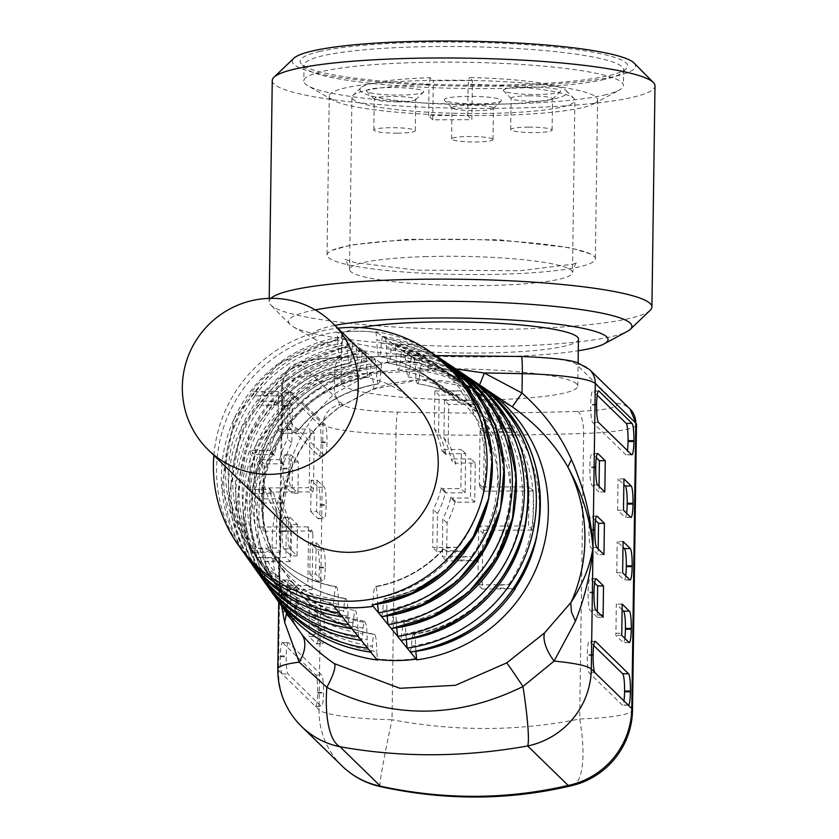 <?xml version="1.0" encoding="UTF-8"?>
<svg xmlns="http://www.w3.org/2000/svg" width="839" height="839" viewBox="0 0 839 839"><rect width="100%" height="100%" fill="white"/><g stroke="black" fill="none" stroke-linecap="round" stroke-linejoin="round"><path stroke-width="0.63" stroke-dasharray="4.2 3.15" d="M434.864 390.953L434.34 428.865L438.598 433.018L439.133 395.106L434.864 390.953L461.576 390.838A132.059 129.688 -45.7 0 0 376.931 339.984C377.026 349.202 377.697 354.677 378.934 356.418A117.827 115.709 134.3 0 1 423.192 373.743A117.827 115.709 134.3 0 1 445.54 393.051L423.213 373.754A117.827 115.709 -45.7 0 0 378.945 356.428C380.193 356.47 380.948 352.013 381.221 343.067L382.353 336.397L385.562 338.715L386.559 346.874C386.664 356.051 387.324 361.494 388.562 363.224C389.82 363.287 390.575 358.861 390.848 349.957L391.981 343.34L395.211 345.658L397.046 366.57L398.21 370.041L399.563 367.566L401.608 350.272L404.838 352.6L406.181 369.307L407.838 376.847L409.191 374.372L411.236 357.204L414.445 359.522L415.441 367.555C415.557 376.596 416.228 381.965 417.444 383.643A127.968 125.672 134.3 0 1 467.197 402.72A127.968 125.672 134.3 0 1 497.034 430.407L467.197 402.72A127.979 125.672 -45.7 0 0 417.465 383.664C418.692 383.738 419.448 379.396 419.731 370.639L420.863 364.136A150.464 147.769 134.3 0 1 480.181 385.374L420.832 364.116M444.46 400.308L443.936 438.22L448.194 442.373L448.729 404.461L444.46 400.308L474.192 400.172A134.523 132.101 -45.7 0 0 386.559 346.874M286.424 519.509A88.787 87.193 134.3 0 1 278.905 497.674L283.173 501.827A88.787 87.193 -45.7 0 0 290.682 523.662L286.424 519.509L285.889 557.421L256.157 557.536A134.523 132.101 -45.7 0 0 343.78 610.844C344.137 602.108 344.934 598.092 346.171 598.773C347.409 601.144 348.017 606.901 348.038 616.088L348.961 624.719L352.16 628.663L354.53 611.851L355.746 610.698L357.005 615.721L358.515 636.486L361.703 640.419L362.92 633.592A138.55 136.065 134.3 0 1 247.096 498.146A138.55 136.065 134.3 0 1 366.716 361.714L366.643 367.241A133.034 130.643 -45.7 0 0 252.56 498.114A133.034 130.643 -45.7 0 0 362.993 628.065L362.92 633.592M290.682 523.662L290.158 561.585L285.889 557.421M276.828 510.154A88.787 87.193 134.3 0 1 269.309 488.319L273.577 492.472A88.787 87.193 -45.7 0 0 281.086 514.307L276.828 510.154L276.293 548.066L249.582 548.171A132.059 129.688 -45.7 0 0 334.226 599.025C334.572 590.236 335.369 586.188 336.617 586.87A117.827 115.709 134.3 0 1 270.011 550.237L269.969 550.195C287.829 569.87 309.937 582.025 336.313 586.66L336.617 586.87M281.086 514.307L280.562 552.23L276.293 548.066M464.701 551.464L436.951 551.58L437.476 513.667A88.787 87.193 -45.7 0 0 445.603 491.759L445.582 492.871L465.131 492.787L465.676 453.668L446.128 453.752L441.87 449.589L441.849 450.7L446.117 454.853A88.787 87.193 -45.7 0 0 438.598 433.018M446.128 453.752L446.117 454.853M477.255 560.809L446.537 560.934L447.072 523.022A88.787 87.193 -45.7 0 0 455.199 501.114L455.178 502.225L474.727 502.142L475.273 463.023L455.724 463.107L451.466 458.943L451.445 460.055L455.713 464.208A88.787 87.193 -45.7 0 0 448.194 442.373M455.724 463.107L455.713 464.208M269.309 488.319L269.298 489.42L273.566 493.584L273.577 492.472M278.905 497.674L278.894 498.775L283.152 502.939L283.173 501.827M578.449 339.113A118.383 15.511 0.8 0 1 467.984 353.051A118.383 15.511 0.8 0 1 342.784 337.949A118.383 15.511 0.8 0 1 341.704 335.81A118.383 15.511 0.8 0 1 360.833 327.64M576.708 383.916A118.383 15.511 -179.2 0 0 451.518 368.814A118.383 15.511 -179.2 0 0 341.043 382.752A118.383 15.511 -179.2 0 0 342.134 384.881A118.383 15.511 -179.2 0 0 467.323 399.983A118.383 15.511 -179.2 0 0 577.798 386.055A118.383 15.511 -179.2 0 0 576.708 383.916M281.631 606.198L279.198 568.055L280.226 549.167L279.733 529.766L291.091 460.726C299.24 435.431 313.66 413.134 334.362 393.837L370.985 373.47L455.86 368.971M308.605 529.818A88.787 87.193 134.3 0 1 307.923 526.84L312.181 531.003A88.787 87.193 -45.7 0 0 312.874 533.971L308.605 529.818L307.829 585.517L276.031 585.643A141.896 139.347 -45.7 0 0 372.464 646.292C372.82 637.703 373.617 633.77 374.844 634.473A127.968 125.672 134.3 0 1 295.255 587.709L295.244 587.688C315.569 613.34 341.997 628.862 374.54 634.263L374.844 634.473M312.874 533.971L312.098 589.67L307.829 585.517M482.939 533.268A88.787 87.193 -45.7 0 0 483.715 530.29L479.457 526.126A88.787 87.193 134.3 0 1 478.681 529.115L482.939 533.268L482.163 588.968L477.905 584.814L509.682 584.668C499.866 584.867 494.926 585.601 494.853 586.881L499.446 587.992L513.531 588.821M478.681 529.115L477.905 584.814M390.848 349.957A135.593 133.16 134.3 0 1 479.772 404.335C469.4 404.325 462.31 403.685 458.514 402.405L434.193 380.99A120.355 118.194 134.3 0 1 458.493 402.395C458.755 401.084 463.988 400.35 474.192 400.172M480.002 487.019L484.26 491.172A88.787 87.193 -45.7 0 0 483.568 488.193L484.355 432.494L480.086 428.341L479.31 484.04A88.787 87.193 134.3 0 1 480.002 487.019L529.115 486.809L528.57 525.927L479.457 526.126M484.26 491.172L533.373 490.972L532.828 530.08L528.57 525.927M483.715 530.29L532.828 530.08M482.163 588.968L515.24 588.831M419.731 370.639A142.966 140.407 134.3 0 1 517.422 432.358L484.355 432.494M517.422 432.358C507.354 432.326 500.568 431.686 497.076 430.438L497.034 430.407C497.087 429.128 502.037 428.393 511.874 428.205A141.896 139.347 -45.7 0 0 415.441 367.555M511.874 428.205L480.086 428.341M479.772 404.335L448.729 404.461M443.936 438.22A88.787 87.193 134.3 0 1 451.445 460.055M455.199 501.114L450.931 496.961A88.787 87.193 134.3 0 1 442.803 518.859L442.279 556.771L472 556.645C461.828 556.813 456.594 557.547 456.301 558.858L460.821 559.938L475.933 560.798M450.931 496.961L450.91 498.062L470.459 497.988L471.004 458.87L451.466 458.943M381.221 343.067A133.139 130.748 134.3 0 1 467.166 394.991L439.133 395.106M434.34 428.865A88.787 87.193 134.3 0 1 441.849 450.7M445.603 491.759L441.335 487.606A88.787 87.193 134.3 0 1 433.207 509.504L432.683 547.416L459.384 547.301C449.075 547.458 443.726 548.203 443.359 549.524L447.848 550.583L463.348 551.454M441.335 487.606L441.324 488.707L460.873 488.634L461.419 449.515L441.87 449.589M347.461 347.031A134.523 132.101 -45.7 0 0 258.339 401.073C268.774 401.147 275.465 401.839 278.433 403.139L278.443 403.16A120.355 118.194 134.3 0 1 349.464 363.381C348.237 361.682 347.566 356.229 347.461 347.031L346.465 338.872L343.256 336.565L342.123 343.224C341.861 352.16 341.106 356.617 339.847 356.596C338.599 354.866 337.939 349.381 337.834 340.141A132.059 129.688 -45.7 0 0 251.763 391.708C262.313 391.771 269.13 392.463 272.193 393.774L272.161 394.11C290.797 373.984 313.492 361.494 340.246 356.638M479.509 384.954A19.727 1.164 110 0 1 477.276 388.96L511.717 406.475L477.234 388.918C442.017 376.575 407.072 376.721 372.422 389.359L338.631 407.555C316.051 424.702 300.268 444.911 291.269 468.204L290.944 468.728C281.086 494.905 277.51 521.711 280.226 549.167C277.006 567.416 278.317 585.486 284.138 603.367A157.847 155.016 134.3 0 1 290.944 468.728M284.138 603.367L297.069 627.981M277.122 599.833A150.464 147.769 134.3 0 1 381.766 364.304L380.749 362.962A150.8 148.094 134.3 0 1 419.836 362.805L419.836 363.392A150.202 147.507 -45.7 0 0 380.738 363.56M419.836 363.392L420.863 364.136M415.714 658.615A150.202 147.507 134.3 0 1 376.648 658.783L377.644 660.041L376.721 651.536A142.966 140.407 134.3 0 1 279.02 589.807L312.098 589.67M290.755 587.185L283.509 580.116L289.371 580.095L296.628 587.164L296.219 616.361L290.346 616.382L290.755 587.185L296.628 587.164M283.509 580.116A15.385 2.087 -90.2 0 0 283.236 579.99A15.385 2.087 -90.2 0 0 281.222 593.351L281.212 594.127A15.385 2.087 -90.2 0 0 283.079 611.411L290.399 618.563L296.261 618.532A4.09 0.556 -90.2 0 1 296.219 616.361M296.261 618.532L288.941 611.39A15.385 2.087 -90.2 0 1 287.074 594.106L287.085 593.32A15.385 2.087 -90.2 0 1 289.098 579.959A15.385 2.087 -90.2 0 1 289.371 580.095M316.23 643.744A15.385 2.087 -90.2 0 0 316.502 643.87A15.385 2.087 -90.2 0 0 318.516 630.509L318.526 629.732A15.385 2.087 -90.2 0 0 316.66 612.449L322.533 612.418L315.275 605.349L314.866 634.557A4.09 0.556 -90.2 0 1 314.761 636.57L308.899 636.591L316.23 643.744L322.092 643.712L314.761 636.57M322.533 612.418A15.385 2.087 -90.2 0 1 324.389 629.701L324.378 630.488A15.385 2.087 -90.2 0 1 322.365 643.849A15.385 2.087 -90.2 0 1 322.092 643.712M297.499 524.574L291.636 524.595L284.39 517.527L290.252 517.506L297.499 524.574L297.058 555.869L289.812 548.8A15.385 2.087 -90.2 0 1 287.945 531.517L287.955 530.741A15.385 2.087 -90.2 0 1 289.969 517.369A15.385 2.087 -90.2 0 1 290.252 517.506M297.058 555.869L291.196 555.89L283.949 548.821A15.385 2.087 -90.2 0 1 282.082 531.538L282.093 530.762A15.385 2.087 -90.2 0 1 284.106 517.401A15.385 2.087 -90.2 0 1 284.39 517.527M298.369 461.985L292.507 462.016L285.26 454.948L291.123 454.916L298.369 461.985L297.939 493.28L290.682 486.211A15.385 2.087 -90.2 0 1 288.815 468.928L288.826 468.152A15.385 2.087 -90.2 0 1 290.85 454.79A15.385 2.087 -90.2 0 1 291.123 454.916M297.939 493.28L292.066 493.301L284.82 486.242A15.385 2.087 -90.2 0 1 282.953 468.959L282.963 468.172A15.385 2.087 -90.2 0 1 284.977 454.811A15.385 2.087 -90.2 0 1 285.26 454.948M594.589 582.916L590.415 578.847A15.385 2.087 -90.2 0 0 590.142 578.711A15.385 2.087 -90.2 0 0 588.129 592.082L588.118 592.858A15.385 2.087 -90.2 0 0 589.974 610.142L597.305 617.284A4.09 0.556 -90.2 0 1 597.253 615.113L600.955 615.102M597.305 611.547L597.253 615.113M622.108 609.743L616.319 604.101L615.91 633.309A4.09 0.556 -90.2 0 1 615.805 635.322L623.136 642.464A15.385 2.087 -90.2 0 0 623.408 642.601A15.385 2.087 -90.2 0 0 624.824 638.374M621.668 635.301L615.805 635.322M597.305 617.284L603.168 617.263M595.459 520.327L591.285 516.258A15.385 2.087 -90.2 0 0 591.013 516.121A15.385 2.087 -90.2 0 0 588.999 529.493L588.988 530.269A15.385 2.087 -90.2 0 0 590.855 547.552L598.102 554.621L598.176 548.958M603.965 554.6L598.102 554.621M596.33 457.737L592.166 453.668A15.385 2.087 -90.2 0 0 591.883 453.542A15.385 2.087 -90.2 0 0 589.869 466.904L589.859 467.68A15.385 2.087 -90.2 0 0 591.726 484.963L598.973 492.032L599.056 486.368M604.835 492.011L598.973 492.032M314.866 634.557L309.004 634.578A4.09 0.556 -90.2 0 1 308.899 636.591M316.66 612.449L309.413 605.38L309.004 634.578M291.636 524.595L291.196 555.89M292.507 462.016L292.066 493.301M290.399 618.563A4.09 0.556 -90.2 0 1 290.346 616.382M286.13 392.358L319.281 424.681A15.385 2.087 -90.2 0 1 321.148 441.964L321.138 442.751A15.385 2.087 -90.2 0 1 319.124 456.112A15.385 2.087 -90.2 0 1 318.851 455.976L285.7 423.653A15.385 2.087 -90.2 0 1 283.834 406.37L283.844 405.583A15.385 2.087 -90.2 0 1 285.858 392.222A15.385 2.087 -90.2 0 1 286.13 392.358L291.993 392.327L325.154 424.66A15.385 2.087 -90.2 0 1 327.011 441.943L327 442.719A15.385 2.087 -90.2 0 1 324.987 456.08A15.385 2.087 -90.2 0 1 324.714 455.955L291.563 423.622A15.385 2.087 -90.2 0 1 289.696 406.338L289.707 405.562A15.385 2.087 -90.2 0 1 291.72 392.201A15.385 2.087 -90.2 0 1 291.993 392.327M310.724 511.496L317.971 518.565A15.385 2.087 -90.2 0 0 318.254 518.701A15.385 2.087 -90.2 0 0 320.267 505.33L320.278 504.554A15.385 2.087 -90.2 0 0 318.411 487.27L311.164 480.202L310.724 511.496L316.586 511.475L317.027 480.181L311.164 480.202M309.853 574.086L317.1 581.154A15.385 2.087 -90.2 0 0 317.373 581.28A15.385 2.087 -90.2 0 0 319.397 567.919L319.407 567.143A15.385 2.087 -90.2 0 0 317.541 549.86L310.294 542.791L309.853 574.086L315.716 574.054L316.156 542.77L310.294 542.791M282.638 642.705L315.789 675.038A15.385 2.087 -90.2 0 1 317.656 692.311L317.645 693.098A15.385 2.087 -90.2 0 1 315.632 706.459A15.385 2.087 -90.2 0 1 315.569 706.459L282.198 674A15.385 2.087 -90.2 0 1 281.988 673.717A15.385 2.087 -90.2 0 1 280.331 656.717L280.341 655.941A15.385 2.087 -90.2 0 1 282.355 642.569A15.385 2.087 -90.2 0 1 282.638 642.705L288.501 642.684L321.652 675.007A15.385 2.087 -90.2 0 1 323.518 692.29L323.508 693.077A15.385 2.087 -90.2 0 1 321.494 706.438A15.385 2.087 -90.2 0 1 321.222 706.302L288.06 673.979A15.385 2.087 -90.2 0 1 286.193 656.696L286.214 655.909A15.385 2.087 -90.2 0 1 288.228 642.548A15.385 2.087 -90.2 0 1 288.501 642.684M572.125 785.566A78.918 23.461 76.4 0 0 579.686 718.971C518.691 731.388 456.143 731.65 392.023 719.747A78.918 2.884 -77.5 0 0 380.13 786.552M593.708 645.506L589.544 641.436A15.385 2.087 -90.2 0 0 589.261 641.3A15.385 2.087 -90.2 0 0 587.248 654.661L587.237 655.448A15.385 2.087 -90.2 0 0 589.104 672.731L622.255 705.054A15.385 2.087 -90.2 0 0 622.538 705.19A15.385 2.087 -90.2 0 0 623.954 700.964M622.181 604.08L616.319 604.101M623.062 541.491L617.189 541.522L622.978 547.154M625.705 575.795A15.385 2.087 -90.2 0 1 624.279 580.011A15.385 2.087 -90.2 0 1 624.006 579.875L616.759 572.817L617.189 541.522M616.759 572.817L622.622 572.785M623.933 478.901L618.07 478.933L623.849 484.575M626.576 513.206A15.385 2.087 -90.2 0 1 625.16 517.422A15.385 2.087 -90.2 0 1 624.877 517.296L617.63 510.227L618.07 478.933M617.63 510.227L623.492 510.196M597.211 395.148L593.037 391.079A15.385 2.087 -90.2 0 0 592.764 390.953A15.385 2.087 -90.2 0 0 590.75 404.314L590.74 405.09A15.385 2.087 -90.2 0 0 592.596 422.374L625.758 454.707A15.385 2.087 -90.2 0 0 626.03 454.832A15.385 2.087 -90.2 0 0 627.446 450.616M315.275 605.349L309.413 605.38M319.397 567.919L325.259 567.898L325.27 567.112A15.385 2.087 -90.2 0 0 323.403 549.828L316.156 542.77M325.259 567.898A15.385 2.087 -90.2 0 1 323.246 581.259A15.385 2.087 -90.2 0 1 322.963 581.123L315.716 574.054M320.267 505.33L326.13 505.309L326.14 504.522A15.385 2.087 -90.2 0 0 324.274 487.249L317.027 480.181M326.13 505.309A15.385 2.087 -90.2 0 1 324.116 518.67A15.385 2.087 -90.2 0 1 323.844 518.544L316.586 511.475M381.766 364.304L380.633 370.796C380.361 379.543 379.606 383.884 378.368 383.822A127.979 125.672 -45.7 0 0 297.457 431.267C296.576 432.525 291.154 433.218 281.212 433.344L314.279 433.207L313.503 488.906A88.787 87.193 -45.7 0 0 312.727 491.885L263.614 492.084L263.068 531.202L258.8 527.049L259.345 487.931L308.469 487.721A88.787 87.193 134.3 0 1 309.234 484.743L310.021 429.044L278.223 429.169C288.343 429.274 294.751 429.967 297.436 431.236L297.436 431.582C318.705 405.436 345.815 389.527 378.756 383.874M312.181 531.003L263.068 531.202M307.923 526.84L258.8 527.049M362.993 628.065L364.21 621.238L365.311 622.601C366.507 624.908 367.125 630.613 367.157 639.717L368.08 648.264L371.268 652.186L372.464 646.292M297.436 431.236A127.968 125.672 134.3 0 1 378.347 383.801C377.131 382.144 376.47 376.784 376.344 367.713L375.348 359.679L372.138 357.362L371.006 363.906C370.733 372.684 369.978 377.057 368.741 377.015L367.629 376.229L366.643 367.241M366.716 361.714L365.72 352.747L362.511 350.429L360.77 365.898L359.113 370.209L357.823 365.856L356.114 345.825L352.758 343.466L286.665 370.88L241.622 426.705L228.911 496.919L251.731 563.902M254.227 567.542A143.207 140.637 134.3 0 1 352.883 343.497L351.751 350.125C351.478 359.008 350.723 363.434 349.485 363.402A120.365 118.205 -45.7 0 0 278.443 403.16C277.31 404.45 271.595 405.143 261.296 405.237L292.339 405.111L291.815 443.023A88.787 87.193 -45.7 0 0 283.687 464.921L279.418 460.768A88.787 87.193 134.3 0 1 287.546 438.87L288.081 400.948L258.339 401.073M290.158 561.585L259.115 561.711C269.382 561.616 275.098 560.924 276.262 559.623L276.22 559.571C294.73 580.724 317.95 593.729 345.867 598.564L346.171 598.773A120.355 118.194 134.3 0 1 276.251 559.613C273.315 558.313 266.613 557.62 256.157 557.536M283.687 464.921L283.697 463.82L264.159 463.904L263.603 503.022L283.152 502.939M264.159 463.904L259.891 459.741L279.439 459.657L279.418 460.768M259.891 459.741L259.345 498.859L278.894 498.775M338.474 604.269A133.139 130.748 134.3 0 1 252.529 552.345C262.922 552.261 268.753 551.559 270.022 550.258A117.827 115.709 -45.7 0 0 336.638 586.891C337.855 589.251 338.463 595.04 338.474 604.269L339.396 612.942L342.585 616.864L343.78 610.844M272.193 393.774A117.827 115.709 134.3 0 1 339.837 356.585A117.827 115.709 -45.7 0 0 272.203 393.785C270.966 395.085 265.134 395.788 254.71 395.872L282.743 395.756L282.219 433.669A88.787 87.193 -45.7 0 0 274.091 455.567L269.833 451.413A88.787 87.193 134.3 0 1 277.95 429.516L278.485 391.593L251.763 391.708M280.562 552.23L252.529 552.345M274.091 455.567L274.112 454.465L254.563 454.549L254.018 493.668L273.566 493.584M270.022 550.258L270.011 550.237C266.97 548.937 260.163 548.245 249.582 548.171M254.563 454.549L250.295 450.386L269.843 450.302L269.833 451.413M250.295 450.386L249.749 489.504L269.298 489.42M412.232 400.738A88.787 87.193 -45.7 0 0 351.478 376.302A88.787 87.193 -45.7 0 0 269.151 431.686A88.787 87.193 -45.7 0 0 288.27 527.888M213.882 455.357A138.12 135.635 134.3 0 1 337.844 328.206M432.767 353.45A139.18 136.684 -45.7 0 0 375.935 331.783L377.047 332.58A139.463 136.956 -45.7 0 0 337.949 332.737L336.838 331.94A139.18 136.684 -45.7 0 0 241.506 549.597M467.166 394.991C456.689 394.991 449.484 394.351 445.561 393.072C445.887 391.729 451.235 390.995 461.576 390.838M437.476 513.667L433.207 509.504M436.951 551.58L432.683 547.416M443.244 549.052L443.359 549.524A117.827 115.709 134.3 0 1 375.715 586.713L375.316 586.503C402.007 581.616 424.649 569.136 443.244 549.052M447.072 523.022L442.803 518.859M446.537 560.934L442.279 556.771M456.185 558.396L456.301 558.858A120.355 118.194 134.3 0 1 385.269 598.616L384.87 598.396C413.124 593.309 436.888 579.98 456.185 558.396M494.716 586.419L494.853 586.881A127.968 125.672 134.3 0 1 413.942 634.315L413.543 634.095C446.421 628.411 473.479 612.522 494.716 586.409M479.31 484.04L483.568 488.193M279.02 589.807C288.941 589.691 294.353 588.999 295.276 587.73C292.591 586.44 286.183 585.748 276.031 585.643M314.279 433.207L310.021 429.044M313.503 488.906L309.234 484.743M278.443 403.16L278.412 403.475C297.74 381.85 321.568 368.51 349.873 363.444M292.339 405.111L288.081 400.948M291.815 443.023L287.546 438.87M282.743 395.756L278.485 391.593M282.219 433.669L277.95 429.516M385.269 598.616C384.031 597.913 383.234 601.93 382.878 610.677L381.682 616.707M379.165 603.849A133.139 130.748 134.3 0 1 377.571 604.101C377.56 594.903 376.952 589.114 375.736 586.734C374.467 586.01 373.67 590.058 373.313 598.868L372.117 604.929M415.808 651.368C415.777 642.328 415.169 636.654 413.973 634.347A127.979 125.672 -45.7 0 0 494.884 586.901M413.942 634.315C412.715 633.592 411.918 637.525 411.55 646.124L410.365 652.029M406.254 639.549L405.405 625.768L403.999 622.223L403.024 624.185L400.822 640.283M397.539 627.603A138.057 135.572 -45.7 0 1 396.69 627.74L395.851 613.865L394.445 610.32L393.47 612.281L391.257 628.505M387.901 615.805A135.593 133.16 134.3 0 1 387.136 615.92C387.115 606.765 386.506 600.997 385.29 598.637A120.365 118.205 -45.7 0 0 456.332 558.879M376.648 658.783A150.202 147.507 134.3 0 1 376.617 658.772L376.606 659.37M295.276 587.73A127.979 125.672 -45.7 0 0 374.876 634.504C376.071 636.791 376.68 642.464 376.721 651.536M376.617 658.772L377.644 660.041M333.02 605.087L334.226 599.025M375.935 331.783L376.931 339.984M382.269 336.366L382.353 336.397A140.795 138.267 134.3 0 1 436.364 355.956L382.269 336.366M447.313 363.308L391.981 343.34A143.207 140.637 134.3 0 1 447.323 363.308M377.047 332.58L419.836 362.805M246.593 556.771A140.795 138.267 134.3 0 1 343.256 336.565L278.296 363.581L234.144 418.441L221.716 487.375L244.107 553.132M337.834 340.141L336.838 331.94M337.949 332.737L337.949 332.674A139.526 137.019 134.3 0 1 377.047 332.506M380.749 362.962L337.949 332.674M465.676 453.668L461.419 449.515M465.131 492.787L460.873 488.634M445.582 492.871L441.324 488.707M475.273 463.023L471.004 458.87M474.727 502.142L470.459 497.988M455.178 502.225L450.91 498.062M533.373 490.972L529.115 486.809M312.727 491.885L308.469 487.721M263.614 492.084L259.345 487.931M274.112 454.465L269.843 450.302M254.018 493.668L249.749 489.504M283.697 463.82L279.439 459.657M263.603 503.022L259.345 498.859M286.55 613.131L284.589 604.405M372.422 389.359A19.727 3.859 69.2 0 0 373.019 389.327A19.727 3.859 69.2 0 0 370.985 373.47A473.542 62.044 -179.2 0 0 334.625 374.425L334.362 393.837A19.727 4.027 54.6 0 1 339.302 407.366A19.727 4.027 54.6 0 1 338.631 407.555M291.269 468.204L292.517 464.869L291.091 460.726M634.074 63.04A171.659 22.496 0.8 0 1 463.589 86.123A171.659 22.496 0.8 0 1 293.807 58.29M320.068 51.399A163.762 21.457 -179.2 0 0 301.547 64.204A163.762 21.457 -179.2 0 0 463.6 85.096A163.762 21.457 -179.2 0 0 626.177 68.735A163.762 21.457 -179.2 0 0 514.852 43.943A163.762 21.457 -179.2 0 0 320.068 51.399M334.96 325.385A147.979 19.391 -179.2 0 0 315.978 339.889A147.979 19.391 -179.2 0 0 429.505 356.009A147.979 19.391 -179.2 0 0 578.291 350.744M650.183 310.315A191.386 25.076 0.8 0 1 628.631 318.642A191.386 25.076 0.8 0 1 425.562 328.531A191.386 25.076 0.8 0 1 270.798 305.018A191.386 25.076 0.8 0 1 269.172 301.673A191.386 25.076 0.8 0 1 270.934 298.348M272.256 80.523A191.386 25.076 -179.2 0 0 463.275 108.273A191.386 25.076 -179.2 0 0 654.997 85.872M581.259 107.895A134.167 17.577 0.8 0 1 445.415 115.048A134.167 17.577 0.8 0 1 332.768 100.072A134.167 17.577 0.8 0 1 329.266 96.003A134.167 17.577 0.8 0 1 463.663 80.292A134.167 17.577 0.8 0 1 597.578 99.747A134.167 17.577 0.8 0 1 593.96 103.721A134.167 17.577 0.8 0 1 581.259 107.895M328.28 257.437A134.167 17.577 -179.2 0 0 436.993 273.85A134.167 17.577 -179.2 0 0 579.036 266.907A134.167 17.577 -179.2 0 0 595.354 258.758A134.167 17.577 -179.2 0 0 590.383 253.913A134.167 17.577 -179.2 0 0 461.45 239.314A134.167 17.577 -179.2 0 0 332.16 250.305A134.167 17.577 -179.2 0 0 327.042 255.014A134.167 17.577 -179.2 0 0 328.28 257.437M604.216 79.485A159.819 20.944 0.8 0 1 434.633 87.738A159.819 20.944 0.8 0 1 305.406 68.106A159.819 20.944 0.8 0 1 304.043 65.316A159.819 20.944 0.8 0 1 323.476 55.605A159.819 20.944 0.8 0 1 503.4 47.802A159.819 20.944 0.8 0 1 623.65 69.784A159.819 20.944 0.8 0 1 622.213 72.532A159.819 20.944 0.8 0 1 604.216 79.485M603.996 95.132A159.819 20.944 -179.2 0 0 619.119 90.161A159.819 20.944 -179.2 0 0 623.429 85.421A159.819 20.944 -179.2 0 0 463.915 62.254A159.819 20.944 -179.2 0 0 303.823 80.964A159.819 20.944 -179.2 0 0 307.997 85.819A159.819 20.944 -179.2 0 0 442.184 103.658A159.819 20.944 -179.2 0 0 603.996 95.132M315.233 309.885A171.659 22.496 -179.2 0 0 290.084 324.504A171.659 22.496 -179.2 0 0 293.115 326.728A171.659 22.496 -179.2 0 0 437.234 345.888A171.659 22.496 -179.2 0 0 611.033 336.733A171.659 22.496 -179.2 0 0 627.278 331.395M492.829 139.148A20.713 2.716 0.8 0 1 493.017 139.515A20.713 2.716 0.8 0 1 472.263 141.948A20.713 2.716 0.8 0 1 451.581 138.938A20.713 2.716 0.8 0 1 470.92 136.505A20.713 2.716 0.8 0 1 492.829 139.148M397.35 133.149A20.713 2.716 0.8 0 1 373.837 130.129A20.713 2.716 0.8 0 1 394.592 127.706A20.713 2.716 0.8 0 1 415.274 130.706A20.713 2.716 0.8 0 1 397.35 133.149M528.591 127.119A20.713 2.716 0.8 0 1 552.104 130.139A20.713 2.716 0.8 0 1 531.349 132.562A20.713 2.716 0.8 0 1 510.678 129.563A20.713 2.716 0.8 0 1 528.591 127.119M493.259 107.853A20.713 2.716 0.8 0 1 493.447 108.221A20.713 2.716 0.8 0 1 493.269 108.577A20.713 2.716 0.8 0 1 472.703 110.654A20.713 2.716 0.8 0 1 452.2 108.011A20.713 2.716 0.8 0 1 452.022 107.644A20.713 2.716 0.8 0 1 469.934 105.211A20.713 2.716 0.8 0 1 493.259 107.853M397.791 101.855A20.713 2.716 0.8 0 1 374.456 99.201A20.713 2.716 0.8 0 1 374.278 98.834A20.713 2.716 0.8 0 1 392.191 96.401A20.713 2.716 0.8 0 1 415.704 99.411A20.713 2.716 0.8 0 1 415.515 99.768A20.713 2.716 0.8 0 1 397.791 101.855M529.031 95.824A20.713 2.716 0.8 0 1 552.544 98.845A20.713 2.716 0.8 0 1 552.356 99.201A20.713 2.716 0.8 0 1 531.79 101.267A20.713 2.716 0.8 0 1 511.287 98.635A20.713 2.716 0.8 0 1 511.108 98.268A20.713 2.716 0.8 0 1 529.031 95.824M468.98 96.349A28.61 3.744 -179.2 0 0 444.481 100.208A28.61 3.744 -179.2 0 0 472.797 103.858A28.61 3.744 -179.2 0 0 501.198 101.005A28.61 3.744 -179.2 0 0 468.98 96.349M391.236 87.529A28.61 3.744 -179.2 0 0 366.737 91.399A28.61 3.744 -179.2 0 0 395.043 95.048A28.61 3.744 -179.2 0 0 423.454 92.196A28.61 3.744 -179.2 0 0 391.236 87.529M528.077 86.962A28.61 3.744 -179.2 0 0 503.578 90.832A28.61 3.744 -179.2 0 0 531.884 94.482A28.61 3.744 -179.2 0 0 560.284 91.629A28.61 3.744 -179.2 0 0 528.077 86.962M472.409 80.544L433.312 80.701L432.767 119.82L471.864 119.662L472.409 80.544L469.326 77.545A103.585 13.571 0.8 0 1 566.21 90.654A103.585 13.571 0.8 0 1 463.327 104.592A103.585 13.571 0.8 0 1 360.875 87.791A103.585 13.571 0.8 0 1 430.239 77.702L433.312 80.701M432.767 119.82L428.603 115.772A111.482 14.609 0.8 0 1 467.701 115.604L471.864 119.662M467.701 115.604L468.141 84.309L469.326 77.545M430.239 77.702L429.044 84.477A111.482 14.609 -179.2 0 0 352.946 95.363A111.482 14.609 -179.2 0 0 351.94 97.282A111.482 14.609 -179.2 0 0 463.201 113.443A111.482 14.609 -179.2 0 0 574.872 100.397A111.482 14.609 -179.2 0 0 573.928 98.457A111.482 14.609 -179.2 0 0 468.141 84.309M428.603 115.772L429.044 84.477M426.642 256.587A111.482 14.609 -179.2 0 0 349.538 269.403A111.482 14.609 -179.2 0 0 350.555 271.417A111.482 14.609 -179.2 0 0 468.445 285.638A111.482 14.609 -179.2 0 0 572.471 272.518A111.482 14.609 -179.2 0 0 426.642 256.587M445.561 393.072A117.827 115.709 -45.7 0 0 423.213 373.754C409.747 364.923 395.012 359.165 379.008 356.481M388.562 363.224A120.355 118.194 134.3 0 1 434.193 380.99L434.214 381A120.365 118.205 -45.7 0 0 388.583 363.235M458.514 402.405A120.365 118.205 -45.7 0 0 434.214 381C420.329 371.897 405.143 365.993 388.646 363.287M536.729 536.415A142.578 140.019 -45.7 0 0 516.96 432.358M497.076 430.438A127.979 125.672 -45.7 0 0 467.229 402.741L467.229 402.741C452.106 392.83 435.535 386.496 417.539 383.717M510.773 428.215A140.962 138.435 134.3 0 1 508.591 584.678M411.236 357.204A148.052 145.388 134.3 0 1 469.242 378.032L411.204 357.173M476.583 382.878A148.86 146.185 -45.7 0 0 414.445 359.522M465.645 375.536A146.437 143.815 -45.7 0 0 404.838 352.6M401.608 350.272A145.629 143.018 134.3 0 1 458.283 370.67L401.577 350.241M454.696 368.174A144.025 141.434 -45.7 0 0 395.211 345.658M500.914 506.966A135.32 132.898 -45.7 0 0 479.436 404.335M473.206 400.182A133.716 131.314 134.3 0 1 471.015 556.656M443.716 360.801A141.602 139.054 -45.7 0 0 385.562 338.715M488.98 497.149A132.908 130.517 -45.7 0 0 466.883 394.991M460.632 390.848A131.293 128.933 134.3 0 1 458.44 547.311M375.736 586.734A117.827 115.709 -45.7 0 0 443.38 549.535M283.079 611.411L288.941 611.39M283.949 548.821L289.812 548.8M284.82 486.242L290.682 486.211M595.732 578.826L590.415 578.847M628.998 642.443L623.136 642.464M595.847 610.121L589.974 610.142M596.602 516.237L591.285 516.258M596.718 547.531L590.855 547.552M597.473 453.647L592.166 453.668M597.588 484.942L591.726 484.963M281.988 673.717L278.538 670.351L282.523 384.87L323.005 424.345L319.019 709.825L315.569 706.459M341.421 357.393A19.727 6.502 88.2 0 0 340.519 357.236A19.727 6.502 88.2 0 0 334.625 374.425A78.918 10.341 -179.2 0 0 281.799 383.444A78.918 10.341 -179.2 0 0 282.523 384.87A19.727 19.381 134.3 0 1 302.344 365.227A59.191 7.761 0.8 0 1 341.421 357.393A453.805 59.464 0.8 0 1 521.271 356.648A59.191 7.761 0.8 0 1 576.015 364.095L616.497 403.569A59.191 7.761 0.8 0 1 577.421 411.404A453.805 59.464 0.8 0 1 397.581 412.148A59.191 7.761 0.8 0 1 342.826 404.702L302.344 365.227M342.113 766.007A78.918 77.503 -45.7 0 1 319.019 709.825A78.918 10.341 -179.2 0 0 392.023 719.747L396.008 434.266A473.542 62.044 -179.2 0 0 583.671 433.49L579.686 718.971A78.918 10.341 -179.2 0 0 632.512 709.951M577.421 411.404A19.727 6.502 88.2 0 1 583.671 433.49A78.918 10.341 -179.2 0 0 636.497 424.471M342.826 404.702A19.727 19.381 134.3 0 0 323.005 424.345A78.918 10.341 -179.2 0 0 396.008 434.266A19.727 1.248 91.3 0 1 397.581 412.148M277.814 668.924A78.918 10.341 -179.2 0 0 278.538 670.351A78.918 77.503 -45.7 0 0 301.631 726.532M594.851 641.416L589.544 641.436M593.1 655.427L587.237 655.448M593.11 654.64L587.248 654.661M628.117 705.033L622.255 705.054M594.966 672.71L589.104 672.731M593.981 592.837L588.118 592.858M593.991 592.051L588.129 592.082M594.851 530.248L588.988 530.269M594.861 529.461L588.999 529.493M629.869 579.854L624.006 579.875M595.721 467.659L589.859 467.68M595.732 466.872L589.869 466.904M630.739 517.264L624.877 517.296M598.354 391.058L593.037 391.079M596.602 405.069L590.74 405.09M596.613 404.293L590.75 404.314M598.469 422.353L592.596 422.374M631.62 454.675L625.758 454.707M615.91 633.309L621.772 633.277M317.645 693.098L323.508 693.077M317.656 692.311L323.518 692.29M315.789 675.038L321.652 675.007M280.341 655.941L286.214 655.909M280.331 656.717L286.193 656.696M282.198 674L288.06 673.979M315.349 706.323L321.222 706.302M318.516 630.509L324.378 630.488M318.526 629.732L324.389 629.701M281.222 593.351L287.085 593.32M281.212 594.127L287.074 594.106M319.407 567.143L325.27 567.112M317.541 549.86L323.403 549.828M282.093 530.762L287.955 530.741M282.082 531.538L287.945 531.517M317.1 581.154L322.963 581.123M320.278 504.554L326.14 504.522M318.411 487.27L324.274 487.249M282.963 468.172L288.826 468.152M282.953 468.959L288.815 468.928M317.971 518.565L323.844 518.544M321.138 442.751L327 442.719M321.148 441.964L327.011 441.943M319.281 424.681L325.154 424.66M283.844 405.583L289.707 405.562M283.834 406.37L289.696 406.338M285.7 423.653L291.563 423.622M318.851 455.976L324.714 455.955M281.673 433.333A142.578 140.019 -45.7 0 0 279.492 589.807M277.143 585.643A140.962 138.435 134.3 0 1 279.335 429.169M269.487 589.062A148.052 145.388 134.3 0 1 372.138 357.362M375.348 359.679A148.86 146.185 -45.7 0 0 272.035 592.659M368.741 377.015A125.441 123.186 -45.7 0 0 284.138 571.988A125.441 123.186 -45.7 0 0 365.311 622.601M364.21 621.238A125.147 122.893 134.3 0 1 283.267 570.74A125.147 122.893 134.3 0 1 367.629 376.229M261.862 578.302A145.629 143.018 134.3 0 1 362.511 350.429M365.72 352.747A146.437 143.805 -45.7 0 0 264.4 581.888M356.114 345.825A144.025 141.434 -45.7 0 0 256.786 571.149M261.621 405.237A135.32 132.898 -45.7 0 0 259.44 561.711M276.262 559.623A120.365 118.205 -45.7 0 0 346.192 598.805M257.154 557.547A133.716 131.314 134.3 0 1 259.335 401.073M346.465 338.872A141.602 139.054 -45.7 0 0 249.141 560.358M254.993 395.872A132.908 130.517 -45.7 0 0 252.812 552.345M250.536 548.171A131.293 128.933 134.3 0 1 252.717 391.708M411.55 646.124A141.896 139.347 -45.7 0 0 509.682 584.668M382.878 610.677A134.523 132.101 -45.7 0 0 472 556.645M373.313 598.868A132.059 129.688 -45.7 0 0 459.384 547.301M281.212 433.344A142.966 140.407 134.3 0 1 380.633 370.796M376.344 367.713A141.896 139.347 -45.7 0 0 278.223 429.169M348.038 616.088A135.593 133.16 134.3 0 1 259.115 561.711M261.296 405.237A135.593 133.16 134.3 0 1 351.751 350.125M254.71 395.872A133.139 130.748 134.3 0 1 342.123 343.224M361.378 357.015A138.057 135.572 -45.7 0 0 242.261 492.944A138.057 135.572 -45.7 0 0 357.592 627.897M353.355 622.685A136.977 134.523 134.3 0 1 239.073 488.791A136.977 134.523 134.3 0 1 357.11 353.943M371.006 363.906A140.512 137.984 -45.7 0 0 249.414 502.309A140.512 137.984 -45.7 0 0 367.157 639.717M396.207 353.775A136.977 134.523 134.3 0 1 510.5 487.669A136.977 134.523 134.3 0 1 392.453 622.517M514.695 507.459A138.057 135.572 -45.7 0 0 400.476 356.848M405.835 360.676A139.442 136.935 134.3 0 1 522.529 497.013A139.442 136.935 134.3 0 1 402.017 634.336M526.84 515.943A140.512 137.984 -45.7 0 0 410.103 363.738M576.015 364.095A19.727 19.381 134.3 0 1 589.513 369.527M616.497 403.569A19.727 19.381 134.3 0 1 630.005 409.002M577.798 386.055L578.113 362.993M341.043 382.752L341.704 335.81M279.754 529.766L281.799 383.444L289.098 367.818L294.72 364.105L300.372 361.924L313.104 359.333L340.519 357.236L435.902 355.621M278.747 602.119L279.219 567.856M628.401 705.169L622.538 705.19M595.134 641.279L589.261 641.3M629.271 642.58L623.408 642.601M596.005 578.69L590.142 578.711M630.152 579.99L624.279 580.011M596.875 516.1L591.013 516.121M631.022 517.401L625.16 517.422M597.756 453.511L591.883 453.542M631.893 454.811L626.03 454.832M598.626 390.922L592.764 390.953M315.632 706.459L321.494 706.438M282.355 642.569L288.228 642.548M316.502 643.87L322.365 643.849M283.236 579.99L289.098 579.959M317.373 581.28L323.246 581.259M284.106 517.401L289.969 517.369M318.254 518.701L324.116 518.67M284.977 454.811L290.85 454.79M319.124 456.112L324.987 456.08M285.858 392.222L291.72 392.201M364.157 621.143C330.199 615.333 303.236 598.532 283.267 570.74L284.138 571.988C230.893 502.551 280.782 387.387 369.129 377.057M381.577 364.273L344.913 374.121L311.741 392.83L284.18 419.196L264.033 451.539L252.56 487.774L250.525 525.571L258.034 562.508L274.626 596.193M359.365 370.272C299.366 378.871 251.49 437.685 255.392 497.873C256.765 553.362 300.687 602.759 355.442 610.488M398.368 370.114C453.217 377.844 497.181 427.397 498.429 482.981C502.183 543.085 454.35 601.731 394.445 610.32M407.995 376.921C464.114 384.64 509.21 435.242 510.532 492.084C514.433 553.614 465.351 613.645 403.999 622.223M362.312 350.408L294.992 378.221L249.068 435.022L236.116 506.494L259.366 574.673M371.939 357.341L303.361 385.521L256.545 443.275L243.32 516.027L250.704 552.314L266.991 585.433M297.604 628.736L285.197 605.779M279.219 567.195C278.538 577.987 280.593 591.023 285.386 606.303M477.276 388.96L429.715 379.931L417.958 380.067L372.988 389.338L339.271 407.387C321.085 420.947 307.284 436.825 297.876 455L292.15 466.872M279.723 533.489L280.216 519.582L282.607 500.264L286.026 485.005L292.182 466.788M269.172 301.673L269.214 298.38M329.266 96.003L327.042 255.014M597.578 99.747L595.354 258.758M304.043 65.316L303.823 80.964M623.65 69.784L623.429 85.421M593.96 103.721L619.119 90.161M332.768 100.072L307.997 85.819M622.213 72.532L626.177 68.735M305.406 68.106L301.547 64.204M315.978 339.889L293.115 326.728M290.084 324.504L270.798 305.018M493.017 139.515L493.447 108.221M451.581 138.938L452.022 107.644M415.274 130.706L415.704 99.411M373.837 130.129L374.278 98.834M552.104 130.139L552.544 98.845M510.678 129.563L511.108 98.268M493.269 108.577L501.198 101.005M452.2 108.011L444.481 100.208M415.515 99.768L423.454 92.196M374.456 99.201L366.737 91.399M552.356 99.201L560.284 91.629M511.287 98.635L503.578 90.832M360.875 87.791L352.946 95.363M566.21 90.654L573.928 98.457M351.94 97.282L349.538 269.403L345.941 260.184L344.944 259.356L354.666 262.481L416.375 270.148L520.18 270.724L572.743 264.212L577.347 262.607C575.89 262.345 574.264 265.648 572.471 272.518L574.872 100.397M590.383 253.913L570.478 247.788L499.111 239.765L407.209 239.304L351.373 244.894L332.16 250.305"/><path stroke-width="1.26" d="M360.833 327.64A118.383 15.511 0.8 0 1 493.835 323.057A118.383 15.511 0.8 0 1 578.449 339.113L578.113 362.993M407.177 648.096A148.052 145.388 134.3 0 0 532.073 535.313A148.052 145.388 134.3 0 0 472.923 380.424L469.242 378.022A148.052 145.388 134.3 0 1 472.923 380.424L476.583 382.878A148.86 146.185 -45.7 0 1 536.037 538.659A148.86 146.185 -45.7 0 1 410.365 652.029L407.177 648.096L406.254 639.549M397.613 636.329A145.629 143.018 134.3 0 0 520.19 525.266A145.629 143.018 134.3 0 0 461.974 373.061L458.283 370.67A145.629 143.018 134.3 0 1 461.974 373.061L465.645 375.536A146.437 143.815 -45.7 0 1 524.176 528.643A146.437 143.815 -45.7 0 1 400.822 640.283L397.613 636.329L396.69 627.74M447.323 363.308A143.207 140.637 134.3 0 1 451.015 365.71L454.696 368.174A144.025 141.434 -45.7 0 1 512.293 518.596A144.025 141.434 -45.7 0 1 391.257 628.505L388.058 624.552L387.136 615.92M378.494 612.774A140.795 138.267 134.3 0 0 496.426 505.183A140.795 138.267 134.3 0 0 440.066 358.358L436.364 355.956A140.795 138.267 134.3 0 1 440.066 358.358L443.716 360.801A141.602 139.054 -45.7 0 1 500.39 508.528A141.602 139.054 -45.7 0 1 381.682 616.707L378.494 612.774L377.571 604.101M297.069 627.981L297.572 628.684M376.648 658.783L377.644 660.041A150.464 147.769 134.3 0 1 277.122 599.833L301.505 633.917C309.318 643.995 320.236 653.885 334.268 663.586L399.92 688.295L455.42 685.306L506.766 662.873L544.542 632.91L571.191 602.171C582.769 584.206 590.037 566.105 592.995 547.867C590.855 572.513 585.024 596.949 575.481 621.164L554.097 661.101L522.97 686.512C456.762 719.054 391.383 719.327 326.822 687.319A78.918 27.519 100.1 0 0 340.015 746.741L380.507 786.216C444.313 799.934 506.861 799.672 568.171 785.44A78.918 23.461 76.4 0 0 572.125 785.566L572.125 785.566A78.918 78.918 0 0 0 632.512 709.951A78.918 10.341 -179.2 0 0 631.788 708.525L635.773 423.045L595.291 383.57L592.995 547.867C590.698 520.379 582.413 493.615 568.139 467.585A157.847 155.016 134.3 0 1 571.191 602.171M568.139 467.585L567.888 467.05C554.684 443.862 536.142 423.789 512.251 406.831L480.181 385.374A150.464 147.769 134.3 0 1 483.883 387.775A150.464 147.769 134.3 0 1 543.955 545.36A150.464 147.769 134.3 0 1 416.731 659.874L373.219 606.345A139.526 137.019 134.3 0 1 334.121 606.513L376.606 659.37A150.8 148.094 134.3 0 0 415.704 659.202M603.524 585.895L603.126 615.092A4.09 0.556 -90.2 0 0 603.168 617.263L595.847 610.121A15.385 2.087 -90.2 0 1 593.981 592.837L593.991 592.051A15.385 2.087 -90.2 0 1 596.005 578.69A15.385 2.087 -90.2 0 1 596.277 578.826L603.524 585.895L597.662 585.916L594.589 582.916M597.662 585.916L597.305 611.547M631.285 629.219A15.385 2.087 -90.2 0 1 629.271 642.58A15.385 2.087 -90.2 0 1 628.998 642.443L621.668 635.301A4.09 0.556 -90.2 0 0 621.772 633.277L622.181 604.08L629.428 611.149A15.385 2.087 -90.2 0 1 631.295 628.432L631.285 629.219L625.422 629.24A15.385 2.087 -90.2 0 1 624.824 638.374M625.422 629.24L625.433 628.453A15.385 2.087 -90.2 0 0 623.566 611.17L622.108 609.743M604.405 523.305L603.965 554.6L596.718 547.531A15.385 2.087 -90.2 0 1 594.851 530.248L594.861 529.461A15.385 2.087 -90.2 0 1 596.875 516.1A15.385 2.087 -90.2 0 1 597.158 516.237L604.405 523.305L598.543 523.326L595.459 520.327M598.543 523.326L598.176 548.958M605.276 460.716L604.835 492.011L597.588 484.942A15.385 2.087 -90.2 0 1 595.721 467.659L595.732 466.872A15.385 2.087 -90.2 0 1 597.756 453.511A15.385 2.087 -90.2 0 1 598.029 453.647L605.276 460.716L599.413 460.737L596.33 457.737M599.413 460.737L599.056 486.368M455.86 368.971L484.292 372.998L522.015 393.061C543.63 412.18 560.106 434.35 571.422 459.573C584.101 488.277 591.296 517.715 592.995 547.867L591.306 669.05L594.757 672.417A15.385 2.087 -90.2 0 1 593.1 655.427L593.11 654.64A15.385 2.087 -90.2 0 1 595.134 641.279A15.385 2.087 -90.2 0 1 595.407 641.416L594.851 641.416M598.899 391.058L632.05 423.38A15.385 2.087 -90.2 0 1 633.917 440.664L633.906 441.45A15.385 2.087 -90.2 0 1 631.893 454.811A15.385 2.087 -90.2 0 1 631.62 454.675L598.469 422.353A15.385 2.087 -90.2 0 1 596.602 405.069L596.613 404.293A15.385 2.087 -90.2 0 1 598.626 390.922A15.385 2.087 -90.2 0 1 598.899 391.058L598.354 391.058M632.176 565.843L632.166 566.629A15.385 2.087 -90.2 0 1 630.152 579.99A15.385 2.087 -90.2 0 1 629.869 579.854L622.622 572.785L623.062 541.491L630.309 548.559A15.385 2.087 -90.2 0 1 632.176 565.843L626.314 565.864L626.293 566.65A15.385 2.087 -90.2 0 1 625.705 575.795M633.046 503.253L633.036 504.04A15.385 2.087 -90.2 0 1 631.022 517.401A15.385 2.087 -90.2 0 1 630.739 517.264L623.492 510.196L623.933 478.901L631.18 485.97A15.385 2.087 -90.2 0 1 633.046 503.253L627.184 503.285L627.173 504.061A15.385 2.087 -90.2 0 1 626.576 513.206M594.757 672.417A15.385 2.087 -90.2 0 0 594.966 672.71L628.338 705.159A15.385 2.087 -90.2 0 0 628.401 705.169A15.385 2.087 -90.2 0 0 630.414 691.797L630.425 691.021A15.385 2.087 -90.2 0 0 628.558 673.738L595.407 641.416M628.338 705.159L631.788 708.525A78.918 77.503 -45.7 0 1 568.171 785.44L527.679 745.965C463.516 757.418 400.969 757.669 340.015 746.741A78.918 77.503 -45.7 0 1 301.631 726.532L342.113 766.007A78.918 77.503 -45.7 0 0 380.507 786.216A78.918 2.884 -77.5 0 1 380.13 786.552L380.13 786.552C445.205 800.846 509.2 800.521 572.125 785.566M334.268 663.586A39.464 8.264 123.9 0 1 326.822 687.319L299.187 662.16L284.662 622.37L281.631 606.198M544.542 632.91A39.464 18.301 45.5 0 0 554.097 661.101A78.918 10.341 -179.2 0 1 591.306 669.05A78.918 77.503 -45.7 0 1 527.679 745.965A78.918 6.932 -100 0 0 522.97 686.512A39.464 0.64 56.5 0 0 506.766 662.873M630.414 691.797L624.552 691.829L624.562 691.042A15.385 2.087 -90.2 0 0 622.695 673.759L593.708 645.506M624.552 691.829A15.385 2.087 -90.2 0 1 623.954 700.964M630.309 548.559L624.447 548.591L622.978 547.154M624.447 548.591A15.385 2.087 -90.2 0 1 626.314 565.864M631.18 485.97L625.317 486.001L623.849 484.575M625.317 486.001A15.385 2.087 -90.2 0 1 627.184 503.285M633.906 441.45L628.044 441.471L628.054 440.695A15.385 2.087 -90.2 0 0 626.188 423.412L597.211 395.148M628.044 441.471A15.385 2.087 -90.2 0 1 627.446 450.616M208.313 449.924L288.27 527.888A88.787 87.193 -45.7 0 0 383.496 545.182A88.787 87.193 -45.7 0 0 438.22 463.946A88.787 87.193 -45.7 0 0 412.232 400.738L332.286 322.784A88.787 87.193 134.3 0 1 332.726 447.229A88.787 87.193 134.3 0 1 208.313 449.924A88.787 87.193 134.3 0 1 189.195 353.733A88.787 87.193 134.3 0 1 271.532 298.338A88.787 87.193 134.3 0 1 332.286 322.784M337.844 328.206A138.12 135.635 134.3 0 1 427.932 350.209A138.12 135.635 134.3 0 1 480.632 503.557A138.12 135.635 134.3 0 1 348.342 601.227A138.12 135.635 134.3 0 1 238.15 544.857A138.12 135.635 134.3 0 1 213.882 455.357M238.15 544.857L241.506 549.597A139.18 136.684 -45.7 0 0 333.02 605.087L334.121 606.44A139.463 136.956 -45.7 0 0 353.649 607.751A139.463 136.956 -45.7 0 0 373.219 606.282L372.117 604.929A139.18 136.684 -45.7 0 0 488.508 498.481A139.18 136.684 -45.7 0 0 432.767 353.45L427.932 350.209M463.348 551.454L464.984 551.464A133.139 130.748 134.3 0 1 379.165 603.849M488.98 497.149A132.908 130.517 -45.7 0 1 464.701 551.464L464.984 551.464M475.933 560.798L477.59 560.809A135.593 133.16 134.3 0 1 387.901 615.805M500.914 506.966A135.32 132.898 -45.7 0 1 477.255 560.809L477.59 560.809M513.531 588.821L515.24 588.831A142.966 140.407 134.3 0 1 415.808 651.368L416.731 659.874M376.617 658.772L377.644 660.041M575.481 621.164L571.39 611.883L570.824 603.21M278.747 602.119L277.814 668.924A78.918 10.341 -179.2 0 1 299.187 662.16A39.464 24.352 141.6 0 0 301.505 633.917M284.662 622.37L286.55 613.131M567.888 467.05L571.422 459.573M512.251 406.831L522.015 393.061L522.288 373.649A473.542 62.044 -179.2 0 0 484.292 372.998A19.727 1.164 110 0 1 479.509 384.954M273.986 77.23L293.807 58.29A171.659 22.496 0.8 0 1 313.136 50.812A171.659 22.496 0.8 0 1 495.272 41.95A171.659 22.496 0.8 0 1 634.074 63.04L653.361 82.526A191.386 25.076 -179.2 0 0 498.607 59.013A191.386 25.076 -179.2 0 0 295.538 68.903A191.386 25.076 -179.2 0 0 273.986 77.23A191.386 25.076 -179.2 0 0 272.256 80.523L269.214 298.38M578.291 350.744A147.979 19.391 -179.2 0 0 590.048 348.51A147.979 19.391 -179.2 0 0 604.049 343.906A147.979 19.391 -179.2 0 0 517.422 320.372A147.979 19.391 -179.2 0 0 334.96 325.385M270.934 298.348A191.386 25.076 0.8 0 1 292.444 290.053A191.386 25.076 0.8 0 1 507.899 280.698A191.386 25.076 0.8 0 1 651.913 307.022A191.386 25.076 0.8 0 1 650.183 310.315L630.362 329.255A171.659 22.496 -179.2 0 0 519.016 303.582A171.659 22.496 -179.2 0 0 315.233 309.885M651.913 307.022L654.997 85.872A191.386 25.076 -179.2 0 0 653.361 82.526M604.049 343.906L627.278 331.395A171.659 22.496 -179.2 0 0 630.362 329.255M514.779 588.831A142.578 140.019 -45.7 0 0 536.729 536.415M447.313 363.308L451.015 365.71A143.207 140.637 134.3 0 1 508.308 515.23A143.207 140.637 134.3 0 1 388.058 624.552M596.277 578.826L595.732 578.826M597.158 516.237L596.602 516.237M598.029 453.647L597.473 453.647M521.438 356.481C552.135 357.75 571.013 359.91 578.081 362.983L589.513 369.527A19.727 19.381 134.3 0 1 595.291 383.57A78.918 10.341 -179.2 0 0 522.288 373.649A19.727 1.248 91.3 0 0 521.438 356.481L435.902 355.621M632.512 709.951L636.497 424.471A78.918 10.341 -179.2 0 0 635.773 423.045A19.727 19.381 134.3 0 0 630.005 409.002L589.513 369.527M630.425 691.021L624.562 691.042M628.558 673.738L622.695 673.759M631.295 628.432L625.433 628.453M629.428 611.149L623.566 611.17M632.166 566.629L626.293 566.65M633.036 504.04L627.173 504.061M633.917 440.664L628.054 440.695M632.05 423.38L626.188 423.412M600.955 615.102L603.126 615.092M367.629 648.201A148.052 145.388 134.3 0 1 269.487 589.062L272.035 592.659A148.86 146.185 -45.7 0 0 370.786 652.123M358.18 636.444A145.629 143.018 134.3 0 1 261.862 578.302L264.4 581.888A146.437 143.805 -45.7 0 0 361.336 640.367M348.73 624.688A143.207 140.637 134.3 0 1 254.227 567.542L256.786 571.149A144.025 141.434 -45.7 0 0 351.898 628.631M339.281 612.921A140.795 138.267 134.3 0 1 246.593 556.771L249.141 560.358A141.602 139.054 -45.7 0 0 342.385 616.843M397.539 627.603A138.057 135.572 -45.7 0 0 514.695 507.459M406.338 639.538A140.512 137.984 -45.7 0 0 526.84 515.943M342.113 766.007A78.918 78.918 0 0 0 380.13 786.552M277.814 668.924A78.918 78.918 0 0 0 301.631 726.532M476.583 382.878C528.874 421.891 548.748 473.804 536.205 538.617C517.411 602.045 475.556 639.884 410.67 652.123M381.997 616.791L422.52 604.51L457.779 580.808L484.596 547.815L500.547 508.518L504.208 466.463L495.23 425.436L474.444 389.118L443.716 360.801M372.432 605.013L412.201 592.869L446.778 569.524L473.06 537.086L488.665 498.481L492.21 457.171L483.369 416.889L462.939 381.252L432.767 353.45M274.626 596.193L277.122 599.833M371.331 652.281C329.832 646.177 296.723 626.303 272.035 592.659M251.731 563.902L254.227 567.542M342.648 616.959C303.571 610.949 272.402 592.082 249.141 560.358M244.107 553.132L246.593 556.771M333.083 605.181C294.814 599.203 264.295 580.672 241.506 549.597M630.005 409.002L636.497 424.471M352.233 628.757C312.339 622.706 280.53 603.503 256.786 571.149M259.366 574.673L261.862 578.302M361.766 640.514C321.075 634.431 288.616 614.893 264.4 581.888M266.991 585.433L269.487 589.062M465.645 375.536C517.013 413.837 536.582 464.827 524.375 528.486C506.001 590.908 464.921 628.201 401.126 640.367M391.572 628.589L432.861 616.183L468.802 592.114L496.164 558.575L512.451 518.586L516.216 475.776L507.113 433.983L485.97 397.015L454.696 368.174M297.604 628.736L297.163 628.096"/></g></svg>
